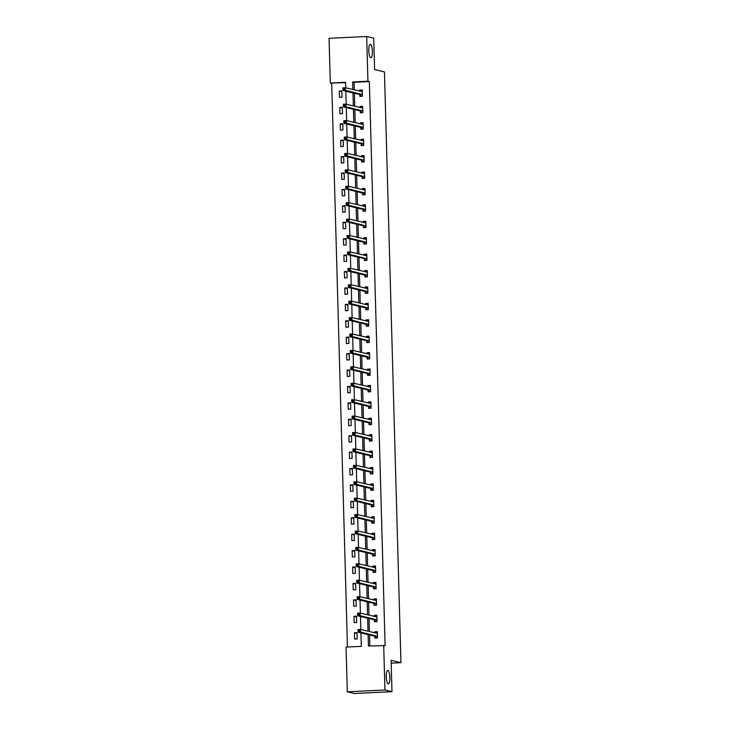 <?xml version="1.0" encoding="UTF-8"?>
<svg xmlns="http://www.w3.org/2000/svg" width="730" height="730" viewBox="0 0 730 730"><rect width="100%" height="100%" fill="white"/><g stroke="black" fill="none" stroke-linecap="round" stroke-linejoin="round"><path stroke-width="1.09" d="M370.776 57.761A6.753 1.779 -92.8 0 1 368.796 50.854A6.753 1.779 -92.8 0 1 370.256 44.275A6.753 1.779 -92.8 0 1 370.393 44.293A6.753 1.779 -92.8 0 1 372.373 51.2A6.753 1.779 -92.8 0 1 370.913 57.77A6.753 1.779 -92.8 0 1 370.776 57.761M388.26 683.891A6.753 1.779 -92.8 0 1 386.279 676.984A6.753 1.779 -92.8 0 1 387.749 670.414A6.753 1.779 -92.8 0 1 387.885 670.423A6.753 1.779 -92.8 0 1 389.866 677.33A6.753 1.779 -92.8 0 1 388.397 683.91A6.753 1.779 -92.8 0 1 388.26 683.891M345.573 82.709L330.307 83.037L329.057 38.316L366.688 36.5L373.724 38.188L374.599 69.551L384.445 71.914L400.943 662.685L391.098 660.322L391.974 691.684L354.342 693.5L347.307 691.812L346.057 647.09L361.313 646.351L360.939 632.901M331.712 83.375L347.453 647.017M391.18 663.159L400.943 662.685M357.162 638.951L356.988 632.636L354.442 632.755L354.616 639.069L357.162 638.951M356.705 622.535L356.523 616.22L353.986 616.339L354.159 622.654L356.705 622.535M356.24 606.119L356.067 599.805L353.521 599.923L353.703 606.238L356.24 606.119M355.784 589.703L355.61 583.389L353.065 583.507L353.238 589.822L355.784 589.703M355.327 573.287L355.154 566.973L352.608 567.091L352.782 573.406L355.327 573.287M354.871 556.871L354.689 550.557L352.152 550.676L352.325 556.99L354.871 556.871M354.406 540.455L354.232 534.141L351.687 534.26L351.869 540.574L354.406 540.455M353.95 524.04L353.776 517.725L351.23 517.844L351.404 524.158L353.95 524.04M353.493 507.615L353.32 501.309L350.774 501.428L350.947 507.742L353.493 507.615M353.037 491.199L352.855 484.884L350.318 485.012L350.491 491.327L353.037 491.199M352.572 474.783L352.398 468.468L349.852 468.596L350.035 474.911L352.572 474.783M352.115 458.367L351.942 452.052L349.396 452.18L349.57 458.495L352.115 458.367M351.659 441.951L351.486 435.637L348.94 435.764L349.113 442.079L351.659 441.951M351.203 425.535L351.02 419.221L348.484 419.349L348.657 425.663L351.203 425.535M350.738 409.119L350.564 402.805L348.018 402.933L348.201 409.247L350.738 409.119M350.281 392.704L350.108 386.389L347.562 386.517L347.736 392.831L350.281 392.704M349.825 376.288L349.643 369.973L347.106 370.101L347.279 376.415L349.825 376.288M349.369 359.872L349.186 353.557L346.65 353.685L346.823 359.99L349.369 359.872M348.904 343.456L348.73 337.141L346.184 337.26L346.367 343.575L348.904 343.456M348.447 327.04L348.274 320.726L345.728 320.844L345.901 327.159L348.447 327.04M347.991 310.624L347.809 304.31L345.272 304.428L345.445 310.743L347.991 310.624M347.535 294.208L347.352 287.894L344.815 288.012L344.989 294.327L347.535 294.208M347.069 277.792L346.896 271.478L344.35 271.596L344.533 277.911L347.069 277.792M346.613 261.376L346.44 255.062L343.894 255.181L344.067 261.495L346.613 261.376M346.157 244.961L345.974 238.646L343.438 238.765L343.611 245.079L346.157 244.961M345.701 228.545L345.518 222.23L342.981 222.349L343.155 228.663L345.701 228.545M345.235 212.129L345.062 205.814L342.516 205.933L342.698 212.248L345.235 212.129M344.779 195.713L344.606 189.398L342.06 189.517L342.233 195.832L344.779 195.713M344.323 179.288L344.14 172.983L341.603 173.101L341.777 179.416L344.323 179.288M343.866 162.872L343.684 156.558L341.147 156.685L341.321 163L343.866 162.872M343.401 146.456L343.228 140.142L340.682 140.269L340.864 146.584L343.401 146.456M342.945 130.04L342.772 123.726L340.226 123.854L340.399 130.168L342.945 130.04M342.489 113.624L342.306 107.31L339.769 107.438L339.943 113.752L342.489 113.624M342.032 97.209L341.85 90.894L339.313 91.022L339.487 97.336L342.032 97.209M368.121 634.616L368.44 646.004L385.102 645.612L369.344 81.559L354.087 82.298L354.296 89.854M354.388 93.221L354.753 106.27M354.853 109.637L355.218 122.686M355.309 126.053L355.674 139.101M355.765 142.469L356.13 155.517M356.231 158.885L356.587 171.933M356.687 175.3L357.052 188.349M357.143 191.716L357.508 204.765M357.6 208.132L357.965 221.181M358.065 224.548L358.421 237.597M358.521 240.964L358.886 254.013M358.977 257.38L359.343 270.428M359.434 273.796L359.799 286.844M359.899 290.212L360.255 303.26M360.355 306.627L360.72 319.676M360.812 323.043L361.177 336.092M361.268 339.459L361.633 352.508M361.733 355.884L362.089 368.924M362.19 372.3L362.554 385.34M362.646 388.716L363.011 401.765M363.102 405.132L363.467 418.18M363.567 421.548L363.923 434.596M364.024 437.963L364.389 451.012M364.48 454.379L364.845 467.428M364.936 470.795L365.301 483.844M365.401 487.211L365.757 500.26M365.858 503.627L366.223 516.676M366.314 520.043L366.679 533.092M366.77 536.459L367.135 549.508M367.236 552.875L367.591 565.923M367.692 569.29L368.057 582.339M368.148 585.706L368.513 598.755M368.604 602.122L368.969 615.171M369.07 618.538L369.435 631.587M369.526 634.954L369.827 645.94M374.91 636.387L374.955 638.093L377.501 637.965L377.328 631.651L374.782 631.779L374.809 632.883M374.454 619.971L374.499 621.677L377.045 621.549L376.863 615.235L374.326 615.363L374.353 616.467M373.997 603.555L374.043 605.261L376.58 605.133L376.406 598.819L373.87 598.947L373.897 600.051M373.532 587.139L373.587 588.845L376.123 588.718L375.95 582.403L373.404 582.531L373.441 583.635M373.076 570.723L373.121 572.43L375.667 572.302L375.494 565.987L372.948 566.115L372.975 567.219M372.619 554.307L372.665 556.005L375.211 555.886L375.028 549.571L372.492 549.699L372.519 550.803M372.163 537.891L372.209 539.589L374.745 539.47L374.572 533.155L372.026 533.283L372.063 534.378M371.698 521.476L371.752 523.173L374.289 523.054L374.116 516.74L371.57 516.858L371.606 517.962M371.241 505.06L371.287 506.757L373.833 506.638L373.66 500.324L371.114 500.442L371.141 501.546M370.785 488.644L370.831 490.341L373.377 490.222L373.194 483.908L370.657 484.027L370.685 485.131M370.329 472.228L370.375 473.925L372.911 473.806L372.738 467.492L370.192 467.611L370.229 468.715M369.864 455.812L369.918 457.509L372.455 457.391L372.282 451.076L369.736 451.195L369.772 452.299M369.407 439.387L369.453 441.093L371.999 440.975L371.826 434.66L369.28 434.779L369.307 435.883M368.951 422.971L368.997 424.677L371.543 424.559L371.36 418.244L368.823 418.363L368.851 419.467M368.495 406.555L368.541 408.262L371.077 408.143L370.904 401.829L368.358 401.947L368.394 403.051M368.029 390.139L368.084 391.846L370.621 391.727L370.448 385.413L367.902 385.531L367.938 386.635M367.573 373.724L367.619 375.43L370.165 375.302L369.991 368.997L367.445 369.115L367.473 370.22M367.117 357.308L367.163 359.014L369.709 358.886L369.526 352.581L366.989 352.7L367.017 353.804M366.661 340.892L366.706 342.598L369.243 342.47L369.07 336.156L366.524 336.284L366.56 337.388M366.195 324.476L366.25 326.182L368.787 326.054L368.613 319.74L366.068 319.868L366.104 320.972M365.739 308.06L365.785 309.766L368.331 309.639L368.157 303.324L365.611 303.452L365.639 304.556M365.283 291.644L365.329 293.351L367.874 293.223L367.692 286.908L365.155 287.036L365.183 288.14M364.827 275.228L364.872 276.935L367.409 276.807L367.236 270.492L364.69 270.62L364.726 271.724M364.361 258.812L364.416 260.519L366.953 260.391L366.779 254.076L364.233 254.204L364.27 255.308M363.905 242.396L363.951 244.103L366.496 243.975L366.323 237.661L363.777 237.788L363.805 238.893M363.449 225.981L363.494 227.678L366.04 227.559L365.858 221.245L363.321 221.373L363.348 222.477M362.993 209.565L363.038 211.262L365.575 211.143L365.401 204.829L362.856 204.957L362.892 206.052M362.527 193.149L362.582 194.846L365.119 194.727L364.945 188.413L362.399 188.532L362.436 189.636M362.071 176.733L362.116 178.43L364.662 178.312L364.489 171.997L361.943 172.116L361.971 173.22M361.615 160.317L361.66 162.014L364.206 161.896L364.024 155.581L361.487 155.7L361.514 156.804M361.158 143.901L361.204 145.599L363.741 145.48L363.567 139.165L361.022 139.284L361.058 140.388M360.693 127.485L360.748 129.183L363.284 129.064L363.111 122.75L360.565 122.868L360.602 123.972M360.237 111.06L360.282 112.767L362.828 112.648L362.655 106.334L360.109 106.452L360.136 107.556M359.78 94.644L359.826 96.351L362.372 96.232L362.19 89.918L359.653 90.036L359.68 91.14M391.974 691.684L384.938 689.996L347.307 691.812M366.688 36.5L367.938 81.222L352.681 81.961L352.891 89.516M369.344 81.559L367.938 81.222M383.688 645.274L384.938 689.996M352.982 92.883L353.347 105.932M353.448 109.299L353.813 122.348M353.904 125.715L354.269 138.764M354.36 142.131L354.725 155.18M354.816 158.547L355.181 171.596M355.282 174.963L355.647 188.011M355.738 191.379L356.103 204.427M356.194 207.794L356.559 220.843M356.651 224.21L357.016 237.259M357.116 240.626L357.481 253.675M357.572 257.042L357.937 270.091M358.029 273.458L358.393 286.507M358.485 289.874L358.85 302.923M358.95 306.29L359.315 319.338M359.406 322.706L359.771 335.754M359.863 339.121L360.228 352.17M360.319 355.546L360.684 368.586M360.784 371.962L361.149 385.002M361.24 388.378L361.605 401.427M361.697 404.794L362.062 417.843M362.153 421.21L362.518 434.259M362.618 437.626L362.983 450.675M363.075 454.042L363.44 467.09M363.531 470.458L363.896 483.506M363.987 486.873L364.352 499.922M364.452 503.289L364.817 516.338M364.909 519.705L365.274 532.754M365.365 536.121L365.73 549.17M365.821 552.537L366.186 565.586M366.287 568.953L366.652 582.002M366.743 585.369L367.108 598.417M367.199 601.785L367.564 614.833M367.655 618.201L368.02 631.249M345.719 87.792L345.564 82.308L330.307 83.037M360.848 629.525L360.483 616.485M360.392 613.109L360.027 600.069M359.926 596.693L359.562 583.653M359.47 580.277L359.105 567.228M359.014 563.861L358.649 550.812M358.558 547.445L358.193 534.396M358.092 531.029L357.727 517.981M357.636 514.614L357.271 501.565M357.18 498.198L356.815 485.149M356.724 481.782L356.359 468.733M356.258 465.366L355.893 452.317M355.802 448.95L355.437 435.901M355.346 432.534L354.981 419.485M354.889 416.118L354.524 403.07M354.424 399.702L354.059 386.654M353.968 383.286L353.603 370.238M353.512 366.871L353.147 353.822M353.055 350.455L352.69 337.406M352.59 334.039L352.225 320.99M352.134 317.623L351.769 304.574M351.677 301.198L351.312 288.158M351.221 284.782L350.856 271.743M350.756 268.366L350.391 255.327M350.3 251.95L349.935 238.902M349.843 235.535L349.478 222.486M349.387 219.119L349.022 206.07M348.922 202.703L348.557 189.654M348.465 186.287L348.101 173.238M348.009 169.871L347.644 156.822M347.553 153.455L347.188 140.406M347.088 137.039L346.723 123.99M346.631 120.623L346.266 107.575M346.175 104.207L345.81 91.159M354.087 82.298L352.681 81.961M375.211 632.974L377.346 632.408L374.782 631.779M357.007 633.375L354.442 632.755M356.55 616.959L353.986 616.339M374.755 616.558L376.89 615.992L374.326 615.363M356.085 600.544L353.521 599.923M374.298 600.142L376.424 599.576L373.87 598.947M355.629 584.128L353.065 583.507M375.968 583.142L373.404 582.531M355.172 567.712L352.608 567.091M375.512 566.726L372.948 566.115M354.716 551.296L352.152 550.676M372.921 550.894L375.056 550.32L372.492 549.699M354.251 534.871L351.687 534.26M372.464 534.479L374.59 533.904L372.026 533.283M353.795 518.455L351.23 517.844M371.999 518.063L374.134 517.488L371.57 516.858M353.338 502.039L350.774 501.428M371.543 501.647L373.678 501.072L371.114 500.442M352.882 485.623L350.318 485.012M373.222 484.647L370.657 484.027M352.417 469.208L349.852 468.596M370.63 468.815L372.756 468.24L370.192 467.611M351.96 452.792L349.396 452.18M370.165 452.399L372.3 451.824L369.736 451.195M351.504 436.376L348.94 435.764M369.709 435.983L371.844 435.409L369.28 434.779M351.048 419.96L348.484 419.349M369.252 419.567L371.387 418.993L368.823 418.363M350.582 403.544L348.018 402.933M370.922 402.568L368.358 401.947M350.126 387.128L347.562 386.517M370.466 386.143L367.902 385.531M349.67 370.712L347.106 370.101M367.874 370.311L370.01 369.745L367.445 369.115M349.214 354.296L346.65 353.685M367.418 353.895L369.553 353.329L366.989 352.7M348.748 337.88L346.184 337.26M366.962 337.479L369.088 336.913L366.524 336.284M348.292 321.465L345.728 320.844M368.632 320.479L366.068 319.868M347.836 305.049L345.272 304.428M368.175 304.063L365.611 303.452M347.37 288.633L344.815 288.012M365.584 288.231L367.719 287.666L365.155 287.036M346.914 272.217L344.35 271.596M365.119 271.815L367.254 271.25L364.69 270.62M346.458 255.801L343.894 255.181M364.662 255.4L366.798 254.834L364.233 254.204M346.002 239.385L343.438 238.765M364.206 238.984L366.341 238.409L363.777 237.788M345.536 222.969L342.981 222.349M365.885 221.984L363.321 221.373M345.08 206.544L342.516 205.933M363.284 206.152L365.42 205.577L362.856 204.957M344.624 190.129L342.06 189.517M362.828 189.736L364.963 189.161L362.399 188.532M344.168 173.713L341.603 173.101M362.372 173.32L364.507 172.745L361.943 172.116M343.702 157.297L341.147 156.685M361.916 156.904L364.051 156.329L361.487 155.7M343.246 140.881L340.682 140.269M363.586 139.904L361.022 139.284M342.79 124.465L340.226 123.854M360.994 124.073L363.129 123.498L360.565 122.868M342.334 108.049L339.769 107.438M360.538 107.657L362.673 107.082L360.109 106.452M341.868 91.633L339.313 91.022M360.082 91.241L362.217 90.666L359.653 90.036M376.771 638.002L375.722 637.755L377.492 637.664M375.722 637.755L374.764 636.213L358.111 632.216L358.038 629.589L360.574 629.461L377.373 633.357M359.47 630.2L360.574 629.461L360.647 632.098L358.111 632.216L358.485 631.304L359.498 631.258L359.47 630.2L358.448 630.255L358.485 631.304M377.456 636.268L360.647 632.098L359.498 631.258M358.038 629.589L358.448 630.255M376.315 621.586L375.266 621.339L377.036 621.248M375.266 621.339L374.298 619.797L357.645 615.801L357.572 613.173L360.118 613.045L376.917 616.941M359.014 613.784L360.118 613.045L360.191 615.682L357.645 615.801L358.019 614.888L359.041 614.842L359.014 613.784L357.992 613.839L358.019 614.888M376.999 619.852L360.191 615.682L359.041 614.842M357.572 613.173L357.992 613.839M375.859 605.17L374.809 604.924L376.58 604.832M374.809 604.924L373.842 603.381L357.189 599.385L357.116 596.757L359.662 596.629L376.452 600.525M358.549 597.368L359.662 596.629L359.735 599.266L357.189 599.385L357.563 598.472L358.585 598.427L358.549 597.368L357.536 597.423L357.563 598.472M376.534 603.436L359.735 599.266L358.585 598.427M357.116 596.757L357.536 597.423M375.393 588.754L374.353 588.499L376.114 588.417M373.833 583.726L375.968 583.161M374.353 588.499L373.386 586.966L356.733 582.969L356.66 580.341L359.196 580.213L375.996 584.11M358.092 580.952L359.196 580.213L359.269 582.85L356.733 582.969L357.107 582.056L358.12 582.002L358.092 580.952L357.079 581.007L357.107 582.056M376.078 587.011L359.269 582.85L358.12 582.002M356.66 580.341L357.079 581.007M374.937 572.338L373.888 572.083L375.658 572.001M373.377 567.31L375.512 566.736M373.888 572.083L372.93 570.55L356.276 566.553L356.204 563.925L358.74 563.797L375.539 567.694M357.636 564.536L358.74 563.797L358.813 566.425L356.276 566.553L356.651 565.64L357.663 565.586L357.636 564.536L356.614 564.582L356.651 565.64M375.621 570.595L358.813 566.425L357.663 565.586M356.204 563.925L356.614 564.582M374.481 555.922L373.431 555.667L375.202 555.585M373.431 555.667L372.464 554.134L355.811 550.137L355.738 547.509L358.284 547.381L375.083 551.278M357.18 548.12L358.284 547.381L358.357 550.009L355.811 550.137L356.185 549.225L357.207 549.17L357.18 548.12L356.158 548.166L356.185 549.225M375.165 554.18L358.357 550.009L357.207 549.17M355.738 547.509L356.158 548.166M374.025 539.506L372.975 539.251L374.745 539.169M372.975 539.251L372.008 537.718L355.355 533.721L355.282 531.093L357.828 530.966L374.618 534.862M356.714 531.705L357.828 530.966L357.901 533.593L355.355 533.721L355.729 532.809L356.751 532.754L356.714 531.705L355.702 531.75L355.729 532.809M374.7 537.764L357.901 533.593L356.751 532.754M355.282 531.093L355.702 531.75M373.559 523.091L372.519 522.835L374.28 522.753M372.519 522.835L371.552 521.302L354.899 517.305L354.826 514.668L357.362 514.55L374.161 518.446M356.258 515.289L357.362 514.55L357.435 517.178L354.899 517.305L355.273 516.393L356.286 516.338L356.258 515.289L355.245 515.334L355.273 516.393M374.244 521.348L357.435 517.178L356.286 516.338M354.826 514.668L355.245 515.334M373.103 506.675L372.054 506.419L373.824 506.337M372.054 506.419L371.096 504.886L354.442 500.889L354.369 498.252L356.906 498.134L373.705 502.03M355.802 498.873L356.906 498.134L356.979 500.762L354.442 500.889L354.816 499.977L355.829 499.922L355.802 498.873L354.78 498.918L354.816 499.977M373.787 504.932L356.979 500.762L355.829 499.922M354.369 498.252L354.78 498.918M372.647 490.259L371.597 490.003L373.368 489.921M371.086 485.231L373.222 484.656M371.597 490.003L370.63 488.47L353.977 484.474L353.904 481.836L356.45 481.718L373.249 485.614M355.346 482.457L356.45 481.718L356.523 484.346L353.977 484.474L354.351 483.561L355.373 483.506L355.346 482.457L354.324 482.503L354.351 483.561M373.322 488.516L356.523 484.346L355.373 483.506M353.904 481.836L354.324 482.503M372.19 473.843L371.141 473.587L372.911 473.505M371.141 473.587L370.174 472.055L353.521 468.058L353.448 465.421L355.994 465.302L372.784 469.198M354.88 466.041L355.994 465.302L356.067 467.93L353.521 468.058L353.895 467.136L354.917 467.09L354.88 466.041L353.868 466.087L353.895 467.136M372.866 472.1L356.067 467.93L354.917 467.09M353.448 465.421L353.868 466.087M371.725 457.427L370.685 457.172L372.446 457.089M370.685 457.172L369.718 455.639L353.065 451.642L352.991 449.005L355.528 448.886L372.327 452.773M354.424 449.625L355.528 448.886L355.601 451.514L353.065 451.642L353.439 450.72L354.452 450.675L354.424 449.625L353.411 449.671L353.439 450.72M372.409 455.684L355.601 451.514L354.452 450.675M352.991 449.005L353.411 449.671M371.269 441.011L370.22 440.756L371.99 440.674M370.22 440.756L369.261 439.214L352.608 435.226L352.535 432.589L355.072 432.47L371.871 436.357M353.968 433.209L355.072 432.47L355.145 435.098L352.608 435.226L352.982 434.304L353.995 434.259L353.968 433.209L352.946 433.255L352.982 434.304M371.953 439.268L355.145 435.098L353.995 434.259M352.535 432.589L352.946 433.255M370.813 424.595L369.763 424.34L371.534 424.258M369.763 424.34L368.796 422.798L352.143 418.801L352.07 416.173L354.616 416.054L371.415 419.942M353.512 416.793L354.616 416.054L354.689 418.682L352.143 418.801L352.517 417.888L353.539 417.843L353.512 416.793L352.49 416.839L352.517 417.888M371.488 422.852L354.689 418.682L353.539 417.843M352.07 416.173L352.49 416.839M370.356 408.17L369.307 407.924L371.077 407.842M368.796 403.152L370.922 402.577M369.307 407.924L368.34 406.382L351.687 402.385L351.614 399.757L354.159 399.638L370.95 403.526M353.046 400.378L354.159 399.638L354.232 402.266L351.687 402.385L352.061 401.473L353.083 401.427L353.046 400.378L352.033 400.423L352.061 401.473M371.032 406.437L354.232 402.266L353.083 401.427M351.614 399.757L352.033 400.423M369.891 391.755L368.851 391.508L370.612 391.426M368.331 386.727L370.466 386.161M368.851 391.508L367.884 389.966L351.23 385.969L351.157 383.341L353.694 383.223L370.493 387.11M352.59 383.962L353.694 383.223L353.767 385.851L351.23 385.969L351.604 385.057L352.617 385.011L352.59 383.962L351.577 384.007L351.604 385.057M370.575 390.021L353.767 385.851L352.617 385.011M351.157 383.341L351.577 384.007M369.435 375.339L368.385 375.092L370.156 375.01M368.385 375.092L367.427 373.55L350.774 369.553L350.701 366.925L353.238 366.807L370.037 370.694M352.134 367.537L353.238 366.807L353.311 369.435L350.774 369.553L351.148 368.641L352.161 368.595L352.134 367.537L351.112 367.591L351.148 368.641M370.119 373.605L353.311 369.435L352.161 368.595M350.701 366.925L351.112 367.591M368.978 358.923L367.929 358.676L369.699 358.585M367.929 358.676L366.962 357.134L350.309 353.137L350.236 350.51L352.782 350.391L369.581 354.278M351.677 351.121L352.782 350.391L352.855 353.019L350.309 353.137L350.683 352.225L351.705 352.179L351.677 351.121L350.655 351.176L350.683 352.225M369.654 357.189L352.855 353.019L351.705 352.179M350.236 350.51L350.655 351.176M368.522 342.507L367.473 342.26L369.243 342.169M367.473 342.26L366.506 340.718L349.852 336.722L349.779 334.094L352.325 333.966L369.115 337.862M351.212 334.705L352.325 333.966L352.398 336.603L349.852 336.722L350.227 335.809L351.249 335.763L351.212 334.705L350.199 334.76L350.227 335.809M369.197 340.773L352.398 336.603L351.249 335.763M349.779 334.094L350.199 334.76M368.057 326.091L367.017 325.845L368.778 325.753M366.496 321.063L368.632 320.497M367.017 325.845L366.049 324.302L349.396 320.306L349.323 317.678L351.86 317.55L368.659 321.446M350.756 318.289L351.86 317.55L351.933 320.187L349.396 320.306L349.77 319.393L350.783 319.348L350.756 318.289L349.743 318.344L349.77 319.393M368.741 324.357L351.933 320.187L350.783 319.348M349.323 317.678L349.743 318.344M367.601 309.675L366.551 309.429L368.321 309.337M366.04 304.647L368.175 304.082M366.551 309.429L365.593 307.887L348.94 303.89L348.867 301.262L351.404 301.134L368.203 305.03M350.3 301.873L351.404 301.134L351.477 303.771L348.94 303.89L349.314 302.977L350.327 302.932L350.3 301.873L349.278 301.928L349.314 302.977M368.285 307.941L351.477 303.771L350.327 302.932M348.867 301.262L349.278 301.928M367.144 293.259L366.095 293.013L367.865 292.922M366.095 293.013L365.128 291.471L348.475 287.474L348.402 284.846L350.947 284.718L367.747 288.615M349.843 285.457L350.947 284.718L351.02 287.355L348.475 287.474L348.849 286.562L349.871 286.516L349.843 285.457L348.821 285.512L348.849 286.562M367.82 291.526L351.02 287.355L349.871 286.516M348.402 284.846L348.821 285.512M366.688 276.843L365.639 276.597L367.409 276.506M365.639 276.597L364.671 275.055L348.018 271.058L347.945 268.43L350.491 268.302L367.281 272.199M349.378 269.041L350.491 268.302L350.564 270.94L348.018 271.058L348.392 270.146L349.415 270.1L349.378 269.041L348.365 269.096L348.392 270.146M367.363 275.11L350.564 270.94L349.415 270.1M347.945 268.43L348.365 269.096M366.223 260.427L365.183 260.172L366.944 260.09M365.183 260.172L364.215 258.639L347.562 254.642L347.489 252.014L350.026 251.887L366.825 255.783M348.922 252.626L350.026 251.887L350.099 254.524L347.562 254.642L347.936 253.73L348.949 253.675L348.922 252.626L347.909 252.68L347.936 253.73M366.907 258.685L350.099 254.524L348.949 253.675M347.489 252.014L347.909 252.68M365.766 244.012L364.717 243.756L366.487 243.674M364.717 243.756L363.759 242.223L347.106 238.226L347.024 235.598L349.57 235.471L366.369 239.367M348.465 236.21L349.57 235.471L349.643 238.099L347.106 238.226L347.48 237.314L348.493 237.259L348.465 236.21L347.443 236.255L347.48 237.314M366.451 242.269L349.643 238.099L348.493 237.259M347.024 235.598L347.443 236.255M365.31 227.596L364.261 227.34L366.031 227.258M363.75 222.568L365.885 221.993M364.261 227.34L363.294 225.807L346.64 221.811L346.567 219.182L349.113 219.055L365.912 222.951M348.009 219.794L349.113 219.055L349.186 221.683L346.64 221.811L347.015 220.898L348.037 220.843L348.009 219.794L346.987 219.839L347.015 220.898M365.986 225.853L349.186 221.683L348.037 220.843M346.567 219.182L346.987 219.839M364.854 211.18L363.805 210.924L365.575 210.842M363.805 210.924L362.837 209.391L346.184 205.395L346.111 202.767L348.657 202.639L365.447 206.535M347.544 203.378L348.657 202.639L348.73 205.267L346.184 205.395L346.558 204.482L347.58 204.427L347.544 203.378L346.531 203.424L346.558 204.482M365.529 209.437L348.73 205.267L347.58 204.427M346.111 202.767L346.531 203.424M364.389 194.764L363.348 194.508L365.109 194.426M363.348 194.508L362.381 192.975L345.728 188.979L345.655 186.342L348.192 186.223L364.991 190.119M347.088 186.962L348.192 186.223L348.265 188.851L345.728 188.979L346.102 188.066L347.115 188.011L347.088 186.962L346.075 187.008L346.102 188.066M365.073 193.021L348.265 188.851L347.115 188.011M345.655 186.342L346.075 187.008M363.932 178.348L362.883 178.093L364.653 178.011M362.883 178.093L361.925 176.56L345.272 172.563L345.19 169.926L347.736 169.807L364.535 173.704M346.631 170.546L347.736 169.807L347.809 172.435L345.272 172.563L345.646 171.65L346.659 171.596L346.631 170.546L345.609 170.592L345.646 171.65M364.617 176.605L347.809 172.435L346.659 171.596M345.19 169.926L345.609 170.592M363.476 161.932L362.427 161.677L364.197 161.595M362.427 161.677L361.459 160.144L344.806 156.147L344.733 153.51L347.279 153.391L364.078 157.288M346.175 154.13L347.279 153.391L347.352 156.019L344.806 156.147L345.18 155.234L346.202 155.18L346.175 154.13L345.153 154.176L345.18 155.234M364.151 160.189L347.352 156.019L346.202 155.18M344.733 153.51L345.153 154.176M363.011 145.516L361.971 145.261L363.732 145.179M361.45 140.489L363.586 139.914M361.971 145.261L361.003 143.728L344.35 139.731L344.277 137.094L346.823 136.975L363.613 140.872M345.71 137.714L346.823 136.975L346.896 139.603L344.35 139.731L344.724 138.81L345.746 138.764L345.71 137.714L344.697 137.76L344.724 138.81M363.695 143.774L346.896 139.603L345.746 138.764M344.277 137.094L344.697 137.76M362.554 129.1L361.514 128.845L363.275 128.763M361.514 128.845L360.547 127.312L343.894 123.315L343.821 120.678L346.358 120.559L363.157 124.447M345.254 121.299L346.358 120.559L346.431 123.188L343.894 123.315L344.268 122.394L345.281 122.348L345.254 121.299L344.241 121.344L344.268 122.394M363.239 127.358L346.431 123.188L345.281 122.348M343.821 120.678L344.241 121.344M362.098 112.685L361.049 112.429L362.819 112.347M361.049 112.429L360.091 110.887L343.438 106.899L343.355 104.262L345.901 104.144L362.701 108.031M344.797 104.883L345.901 104.144L345.974 106.772L343.438 106.899L343.812 105.978L344.825 105.932L344.797 104.883L343.775 104.928L343.812 105.978M362.783 110.942L345.974 106.772L344.825 105.932M343.355 104.262L343.775 104.928M361.642 96.269L360.593 96.013L362.363 95.931M360.593 96.013L359.625 94.471L342.972 90.474L342.899 87.846L345.445 87.728L362.244 91.615M344.341 88.467L345.445 87.728L345.518 90.356L342.972 90.474L343.346 89.562L344.368 89.516L344.341 88.467L343.319 88.513L343.346 89.562M362.317 94.526L345.518 90.356L344.368 89.516M342.899 87.846L343.319 88.513M377.41 636.195L374.864 636.314M377.3 636.095L374.764 636.213M376.954 619.779L374.408 619.898M376.844 619.679L374.298 619.797M376.498 603.363L373.952 603.482M376.388 603.263L373.842 603.381M376.032 586.947L373.495 587.066M375.932 586.838L373.386 586.966M375.576 570.532L373.03 570.65M375.466 570.422L372.93 570.55M375.12 554.106L372.574 554.234M375.01 554.006L372.464 554.134M374.663 537.691L372.118 537.818M374.554 537.59L372.008 537.718M374.198 521.275L371.661 521.402M374.098 521.174L371.552 521.302M373.742 504.859L371.196 504.987M373.632 504.758L371.096 504.886M373.285 488.443L370.74 488.571M373.176 488.343L370.63 488.47M372.829 472.027L370.283 472.155M372.72 471.927L370.174 472.055M372.364 455.611L369.827 455.739M372.263 455.511L369.718 455.639M371.908 439.195L369.362 439.323M371.798 439.095L369.261 439.214M371.451 422.779L368.905 422.907M371.342 422.679L368.796 422.798M370.995 406.364L368.449 406.482M370.886 406.263L368.34 406.382M370.53 389.948L367.993 390.066M370.429 389.847L367.884 389.966M370.073 373.532L367.528 373.651M369.964 373.431L367.427 373.55M369.617 357.116L367.071 357.235M369.508 357.016L366.962 357.134M369.161 340.7L366.615 340.819M369.051 340.6L366.506 340.718M368.696 324.284L366.159 324.403M368.595 324.184L366.049 324.302M368.239 307.868L365.693 307.987M368.13 307.768L365.593 307.887M367.783 291.452L365.237 291.571M367.674 291.352L365.128 291.471M367.327 275.037L364.781 275.155M367.217 274.936L364.671 275.055M366.862 258.621L364.325 258.739M366.761 258.511L364.215 258.639M366.405 242.205L363.859 242.323M366.296 242.095L363.759 242.223M365.949 225.78L363.403 225.908M365.839 225.679L363.294 225.807M365.484 209.364L362.947 209.492M365.383 209.264L362.837 209.391M365.027 192.948L362.491 193.076M364.927 192.848L362.381 192.975M364.571 176.532L362.025 176.66M364.462 176.432L361.925 176.56M364.115 160.116L361.569 160.244M364.005 160.016L361.459 160.144M363.649 143.7L361.113 143.828M363.549 143.6L361.003 143.728M363.193 127.285L360.656 127.412M363.084 127.184L360.547 127.312M362.737 110.869L360.191 110.996M362.627 110.768L360.091 110.887M362.281 94.453L359.735 94.581M362.171 94.353L359.625 94.471"/></g></svg>
